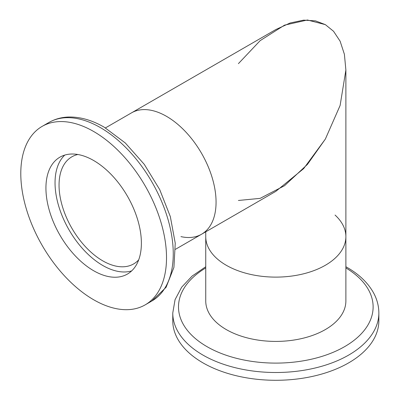 <?xml version="1.0" encoding="UTF-8"?>
<svg xmlns="http://www.w3.org/2000/svg" width="400" height="400" viewBox="0 0 400 400"><rect width="100%" height="100%" fill="white"/><g stroke="black" fill="none" stroke-linecap="round" stroke-linejoin="round"><path stroke-width="0.6" d="M93.655 299.76A103.045 59.49 60 0 1 26.34 208.955A103.045 59.49 60 0 1 42.135 126.385A103.045 59.49 60 0 1 93.655 131.49A103.045 59.49 60 0 1 160.97 222.295A103.045 59.49 60 0 1 145.175 304.865A103.045 59.49 60 0 1 93.655 299.76M93.655 160.515A67.495 38.965 60 0 1 137.75 219.995A67.495 38.965 60 0 1 127.405 274.075A67.495 38.965 60 0 1 93.655 270.735A67.495 38.965 60 0 1 49.565 211.26A67.495 38.965 60 0 1 59.91 157.175A67.495 38.965 60 0 1 93.655 160.515M131.65 270.91A67.495 38.965 60 0 1 102.765 265.475A67.495 38.965 60 0 1 60.01 210.165A67.495 38.965 60 0 1 64.77 155.08M138.69 259.875A61.825 35.695 60 0 1 133.675 263.91A61.825 35.695 60 0 1 102.765 260.85A61.825 35.695 60 0 1 62.375 206.365A61.825 35.695 60 0 1 71.85 156.825A61.825 35.695 60 0 1 77.85 154.5M238.405 63.64L260.125 40.66L284.535 25.145L307.42 20L325.36 24.64L315.515 20.87L303.645 20.135L290.17 22.975L275.815 29.55L131.485 112.875A70.07 40.455 60 0 1 166.52 116.345A70.07 40.455 60 0 1 212.295 178.095A70.07 40.455 60 0 1 201.555 234.24A70.07 40.455 60 0 1 180.945 236.62M105.44 127.915L131.485 112.875A70.07 40.455 60 0 1 166.52 116.345A70.07 40.455 60 0 1 212.295 178.095A70.07 40.455 60 0 1 201.555 234.24L175.51 249.275M238.405 200.47L260.125 198.37L284.535 185.7L307.42 164.42L325.36 139.065L340.12 105.465L345.88 70.005L344.395 54.285L340.12 41.195L333.545 31.28L325.36 24.64L333.545 31.28L340.12 41.195L344.395 54.285L345.88 70.005L340.12 105.465L325.36 139.065L303.64 168.645L275.81 191.365L201.555 234.24M335.06 215.065A70.07 40.455 180 0 1 345.88 236.66A70.07 40.455 180 0 1 302.625 274.035A70.07 40.455 180 0 1 226.265 265.265A70.07 40.455 180 0 1 205.745 236.66L205.745 300.96A70.07 40.455 180 0 0 226.265 329.565A70.07 40.455 180 0 0 302.625 338.335A70.07 40.455 180 0 0 345.88 300.96L345.88 236.66A70.07 40.455 180 0 1 302.625 274.035A70.07 40.455 180 0 1 226.265 265.265A70.07 40.455 180 0 1 205.745 236.66L205.745 231.82M378.855 320.795A103.045 59.49 180 0 1 315.245 375.76A103.045 59.49 180 0 1 202.95 362.86A103.045 59.49 180 0 1 172.77 320.795L172.77 313.015A103.045 59.49 180 0 0 202.95 355.085A103.045 59.49 180 0 0 315.245 367.98A103.045 59.49 180 0 0 378.855 313.015L378.855 320.795M151.915 300.975L166.095 287.295L173.92 267.385L175.245 243.22L170.335 216.61L159.705 189.59L144.27 164.345L125.29 142.965L104.255 127.22C92.025 120.13 80.085 116.735 68.435 117.03C61.315 117.29 54.795 119.115 48.87 122.5A103.045 59.49 60 0 1 100.39 127.6A103.045 59.49 60 0 1 167.71 218.405A103.045 59.49 60 0 1 151.915 300.975L145.175 304.865M345.88 267.935A97.315 56.185 180 0 1 343.985 347.015A97.315 56.185 180 0 1 207 346.65A97.315 56.185 180 0 1 205.745 267.935M48.87 122.5L42.135 126.385M345.88 70.005L345.88 236.66M378.855 313.015C378.825 306.195 377.14 299.64 373.81 293.34C368.24 283.105 359.33 274.46 347.075 267.41L345.88 266.735M205.745 266.735L192.09 276.1L181.685 287.165L175.065 299.645L172.77 313.015"/></g></svg>
